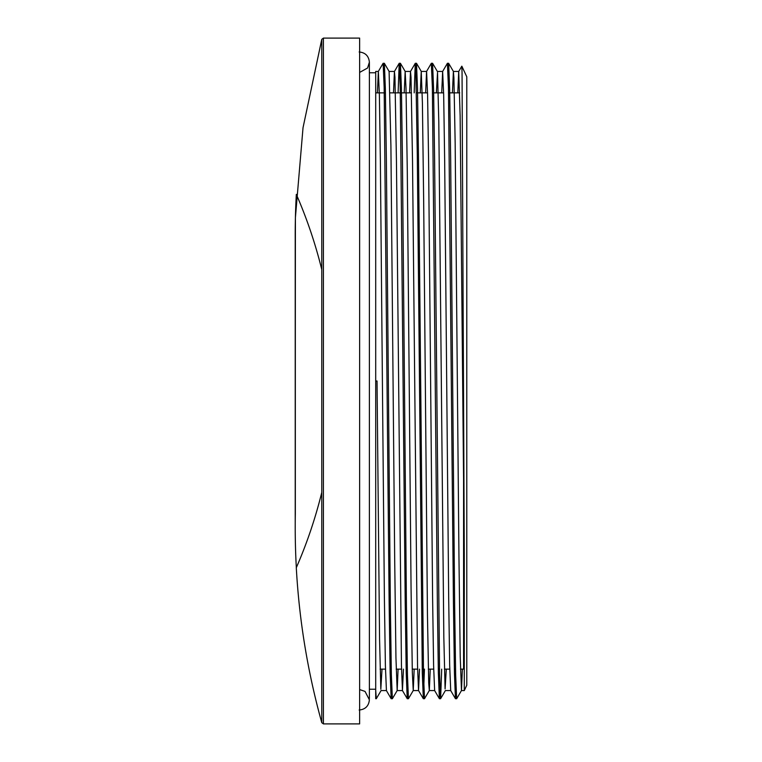 <?xml version="1.0" encoding="UTF-8"?>
<svg xmlns="http://www.w3.org/2000/svg" width="762" height="762" viewBox="0 0 762 762"><rect width="100%" height="100%" fill="white"/><g stroke="black" fill="none" stroke-linecap="round" stroke-linejoin="round"><path stroke-width="1.14" d="M461.839 66.189L466.782 76.791L466.782 685.209L464.287 690.562L464.287 554.298L462.048 72.409L461.81 66.189L458.714 71.485L457.791 92.869M456.067 690.305L455.438 698.687L454.438 672.913L453.438 603.152L448.447 87.259L447.408 63.294L442.636 71.457L441.712 92.869M439.998 690.334L439.369 698.659L438.369 673.017L437.369 603.323L432.368 87.239L431.33 63.294L426.558 71.447L425.644 92.869M424.444 669.131L423.329 698.716L422.3 673.17L417.3 155.61L415.795 69.342L415.261 63.332L414.185 92.869M407.851 690.315L407.222 698.716L406.222 673.065L405.222 603.333L400.221 87.278L399.193 63.332L398.107 92.869M391.773 690.305L391.144 698.678L390.144 672.913L389.144 603.152L384.153 87.259L383.115 63.294L378.343 71.447L377.419 92.869M464.287 554.298L460.134 115.691L458.714 71.485M450.713 690.562L449.675 665.388L448.675 597.389L444.675 161.296L443.675 94.793L442.636 71.457M434.635 690.534L433.597 665.483L432.597 597.551L428.596 161.334L427.596 94.774L426.596 71.418L421.243 71.438L422.405 102.889L423.662 200.282L427.444 614.505L428.711 682.876L429.32 690.505L430.235 669.131M419.519 669.131L418.529 690.534L417.528 665.636L412.528 161.373L411.023 77.333L410.489 71.485L409.565 92.869M403.45 669.131L402.45 690.562L401.45 665.531L396.45 161.334L394.954 77.305L394.421 71.485L393.497 92.869M386.42 690.553L385.382 665.388L384.381 597.389L380.381 161.296L379.381 94.793L378.343 71.447M452.428 92.869L453.39 71.457L453.914 77.8L455.171 143.446L458.953 556.603L460.21 656.311L461.467 690.553L456.657 698.744L455.657 674.761L454.657 606.447L450.656 158.763L449.656 89.03L448.656 63.332L448.027 71.676M441.693 669.131L440.617 698.687L439.588 674.732L434.588 158.839L433.588 89.068L432.587 63.303L431.959 71.695M429.32 690.505L424.51 698.697L423.51 674.722L418.509 158.553L417.509 88.859L416.509 63.294L415.89 71.676M404.212 92.869L405.165 71.447L406.022 88.544L407.289 171.345L411.061 588.34L412.328 672.417L413.242 690.524L408.442 698.706L407.441 674.751L406.441 606.4L402.431 158.534L401.431 88.859L400.431 63.322L399.812 71.657M394.449 71.438L389.096 71.438L390.906 145.456L394.687 559.175L395.945 657.72L397.173 690.553L392.363 698.744L391.363 674.761L390.363 606.438L386.363 158.744L385.362 89.021L384.362 63.332L383.734 71.676M381.095 690.534L376.295 698.725L375.704 690.315L375.704 698.716L375.704 381L377.038 381L379.562 639.004L380.819 689.248L382.019 669.131M321.774 722.662L323.412 723.9L323.412 38.1L321.774 39.338L321.774 722.662C307.705 672.036 299.209 620.392 296.294 567.719L296.294 567.719M296.294 567.023L296.332 567.642L296.294 567.023A3665.992 1636.062 -4.2 0 1 295.332 513.979A3665.992 1636.062 -4.2 0 0 296.294 567.023M295.332 248.021L295.332 513.979L295.332 248.021A3665.992 1636.062 4.2 0 1 296.294 194.977A3665.992 1636.062 4.2 0 0 295.332 248.021M296.332 194.358L296.294 194.977L296.332 194.358A466.811 466.811 0 0 1 321.774 269.596M323.412 38.1L359.626 38.1L359.626 723.9L323.412 723.9M397.173 690.553L398.088 669.131M413.242 690.524L414.166 669.131M420.281 92.869L421.243 71.418M436.359 92.869L437.531 72.476L438.788 121.282L443.827 637.27L445.094 688.943L446.313 669.131M461.467 690.553L462.382 669.131M296.332 567.642A466.811 466.811 0 0 0 321.774 492.404M369.38 72.761L375.704 72.761L375.704 381L375.704 71.438L378.381 71.438M375.704 72.761L375.704 71.438M460.467 669.131L463.572 669.131L463.572 476.641M455.438 698.687L450.675 690.534M439.369 698.659L434.597 690.505M423.301 698.687L418.529 690.534M415.261 63.332L410.489 71.485M408.442 698.716L407.26 698.716L402.45 690.562M399.193 63.332L394.421 71.485M391.144 698.678L386.382 690.524M448.618 63.284L447.465 63.284M432.549 63.284L431.397 63.284M416.471 63.284L415.3 63.284M400.402 63.284L399.221 63.284M384.324 63.284L383.181 63.284M456.628 698.716L455.476 698.716M440.569 698.716L439.407 698.716M424.51 698.716L423.329 698.716M392.335 698.716L391.182 698.716M376.276 698.716L375.704 698.716M463.572 669.131L464.287 669.217M380.105 669.131L385.458 669.131M390.077 669.131L391.249 669.131M396.173 669.131L401.536 669.131M406.146 669.131L407.327 669.131M412.252 669.131L417.605 669.131M422.215 669.131L423.396 669.131M428.32 669.131L433.683 669.131M438.293 669.131L439.474 669.131M444.398 669.131L449.751 669.131M454.371 669.131L455.543 669.131M375.704 92.869L385.439 92.869M390.049 92.869L411.49 92.869M416.404 92.869L427.558 92.869M432.483 92.869L443.627 92.869M448.551 92.869L459.705 92.869M321.774 39.338L303.028 127.702L295.399 217.703L295.218 528.076L295.218 233.924M389.134 71.495L384.362 63.332M405.203 71.476L400.431 63.322M421.281 71.447L416.509 63.294M437.359 71.457L432.587 63.303M445.389 690.534L440.617 698.687M453.428 71.485L448.656 63.332M369.38 689.239L375.704 689.239M381.057 690.562L386.401 690.562M397.135 690.562L402.46 690.562M413.204 690.562L418.567 690.562M429.282 690.562L434.635 690.562M445.351 690.562L450.694 690.562M461.429 690.562L464.287 690.562M405.165 71.438L410.528 71.438M437.312 71.438L442.674 71.438M453.39 71.438L458.743 71.438M369.38 698.611L369.38 62.208L367.579 67.999L359.626 72.428M359.15 51.978C365.36 52.588 368.77 55.997 369.38 62.208M359.15 710.022C365.36 709.412 368.77 706.003 369.38 699.792L365.027 691.41L359.626 689.572"/></g></svg>
